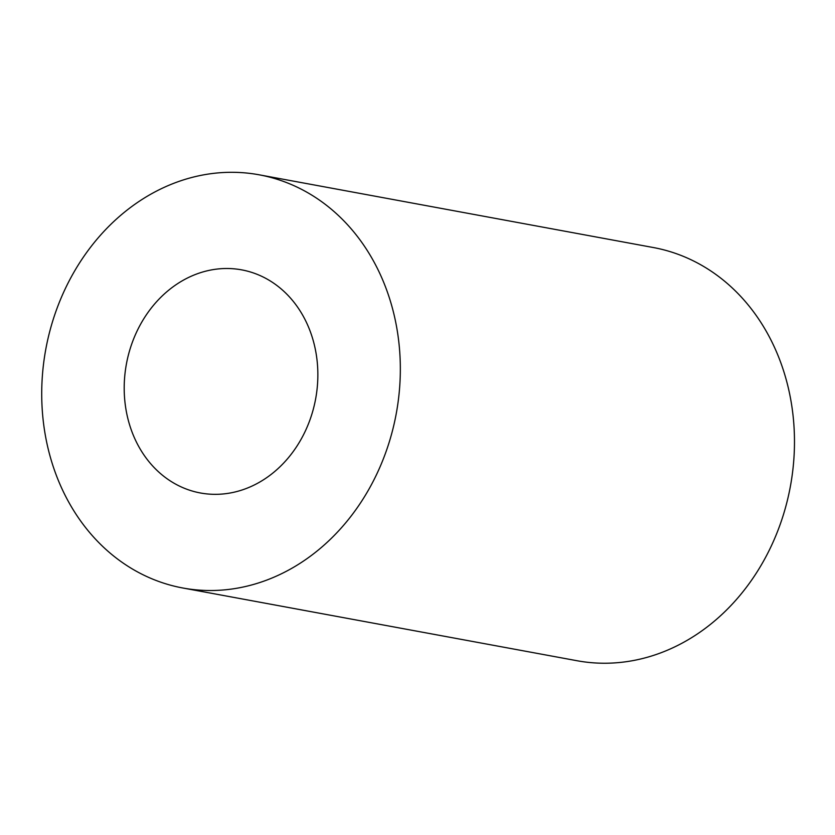 <?xml version="1.0" encoding="UTF-8"?>
<svg xmlns="http://www.w3.org/2000/svg" width="835" height="835" viewBox="0 0 835 835"><rect width="100%" height="100%" fill="white"/><g stroke="black" fill="none" stroke-linecap="round" stroke-linejoin="round"><path stroke-width="1.25" d="M259.153 174.807L653.294 247.525A210.096 178.168 100.5 0 1 793.177 416.707A210.096 178.168 100.5 0 1 577.058 660.735L182.917 588.017A210.096 178.168 100.5 0 1 45.821 349.093A210.096 178.168 100.5 0 1 259.153 174.807A210.096 178.168 100.5 0 1 399.036 343.999A210.096 178.168 100.5 0 1 182.917 588.017M317.154 361.211A113.445 96.213 100.5 0 1 200.452 492.984A113.445 96.213 100.5 0 1 126.419 363.956A113.445 96.213 100.5 0 1 241.618 269.851A113.445 96.213 100.5 0 1 317.154 361.211"/></g></svg>
